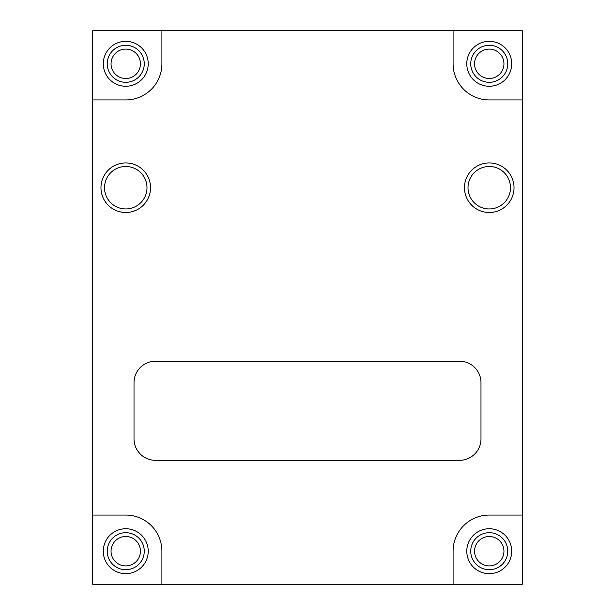 <?xml version="1.0" encoding="UTF-8"?>
<svg xmlns="http://www.w3.org/2000/svg" width="615" height="615" viewBox="0 0 615 615"><rect width="100%" height="100%" fill="white"/><g stroke="black" fill="none" stroke-linecap="round" stroke-linejoin="round"><path stroke-width="0.92" d="M489.248 45.287A18.504 18.504 0 0 0 470.744 63.799A18.504 18.504 0 0 0 489.248 82.302A18.504 18.504 0 0 0 507.752 63.799A18.504 18.504 0 0 0 489.248 45.287M125.752 45.287A18.504 18.504 0 0 0 107.248 63.799A18.504 18.504 0 0 0 125.752 82.302A18.504 18.504 0 0 0 144.256 63.799A18.504 18.504 0 0 0 125.752 45.287M489.248 532.698A18.504 18.504 0 0 0 470.744 551.201A18.504 18.504 0 0 0 489.248 569.713A18.504 18.504 0 0 0 507.752 551.201A18.504 18.504 0 0 0 489.248 532.698M125.752 532.698A18.504 18.504 0 0 0 107.248 551.201A18.504 18.504 0 0 0 125.752 569.713A18.504 18.504 0 0 0 144.256 551.201A18.504 18.504 0 0 0 125.752 532.698M489.248 49.092A14.706 14.706 0 0 0 474.542 63.799A14.706 14.706 0 0 0 489.248 78.497A14.706 14.706 0 0 0 503.954 63.799A14.706 14.706 0 0 0 489.248 49.092M125.752 49.092A14.706 14.706 0 0 0 111.046 63.799A14.706 14.706 0 0 0 125.752 78.497A14.706 14.706 0 0 0 140.458 63.799A14.706 14.706 0 0 0 125.752 49.092M489.248 536.503A14.706 14.706 0 0 0 474.542 551.201A14.706 14.706 0 0 0 489.248 565.908A14.706 14.706 0 0 0 503.954 551.201A14.706 14.706 0 0 0 489.248 536.503M125.752 536.503A14.706 14.706 0 0 0 111.046 551.201A14.706 14.706 0 0 0 125.752 565.908A14.706 14.706 0 0 0 140.458 551.201A14.706 14.706 0 0 0 125.752 536.503M125.752 162.929A24.785 24.785 0 0 0 100.968 187.713A24.785 24.785 0 0 0 125.752 212.498A24.785 24.785 0 0 0 150.537 187.713A24.785 24.785 0 0 0 125.752 162.929M125.752 166.481A21.233 21.233 0 0 0 104.519 187.713A21.233 21.233 0 0 0 125.752 208.946A21.233 21.233 0 0 0 146.985 187.713A21.233 21.233 0 0 0 125.752 166.481M489.248 162.929A24.785 24.785 0 0 0 464.463 187.713A24.785 24.785 0 0 0 489.248 212.498A24.785 24.785 0 0 0 514.032 187.713A24.785 24.785 0 0 0 489.248 162.929M489.248 166.481A21.233 21.233 0 0 0 468.015 187.713A21.233 21.233 0 0 0 489.248 208.946A21.233 21.233 0 0 0 510.481 187.713A21.233 21.233 0 0 0 489.248 166.481M125.752 41.328A22.471 22.471 0 0 0 103.282 63.799A22.471 22.471 0 0 0 125.752 86.261A22.471 22.471 0 0 0 148.223 63.799A22.471 22.471 0 0 0 125.752 41.328M125.752 528.739A22.471 22.471 0 0 0 103.282 551.201A22.471 22.471 0 0 0 125.752 573.672A22.471 22.471 0 0 0 148.223 551.201A22.471 22.471 0 0 0 125.752 528.739M489.248 528.739A22.471 22.471 0 0 0 466.777 551.201A22.471 22.471 0 0 0 489.248 573.672A22.471 22.471 0 0 0 511.718 551.201A22.471 22.471 0 0 0 489.248 528.739M489.248 41.328A22.471 22.471 0 0 0 466.777 63.799A22.471 22.471 0 0 0 489.248 86.261A22.471 22.471 0 0 0 511.718 63.799A22.471 22.471 0 0 0 489.248 41.328M92.711 99.945L125.752 99.945A36.154 36.154 0 0 0 161.906 63.799L161.906 30.75L453.094 30.75L453.094 63.799A36.154 36.154 0 0 0 489.248 99.945L522.289 99.945L522.289 515.055L489.248 515.055A36.154 36.154 0 0 0 453.094 551.201L453.094 584.25L161.906 584.25L161.906 551.201A36.154 36.154 0 0 0 125.752 515.055L92.711 515.055L92.711 30.75L161.906 30.75M459.505 460.335A21.479 21.479 0 0 0 480.984 438.856L480.984 382.676A21.479 21.479 0 0 0 459.505 361.197L155.495 361.197A21.479 21.479 0 0 0 134.016 382.676L134.016 438.856A21.479 21.479 0 0 0 155.495 460.335L459.505 460.335M92.711 515.055L92.711 584.25L161.906 584.25M453.094 584.25L522.289 584.25L522.289 515.055M522.289 99.945L522.289 30.75L453.094 30.75"/></g></svg>
